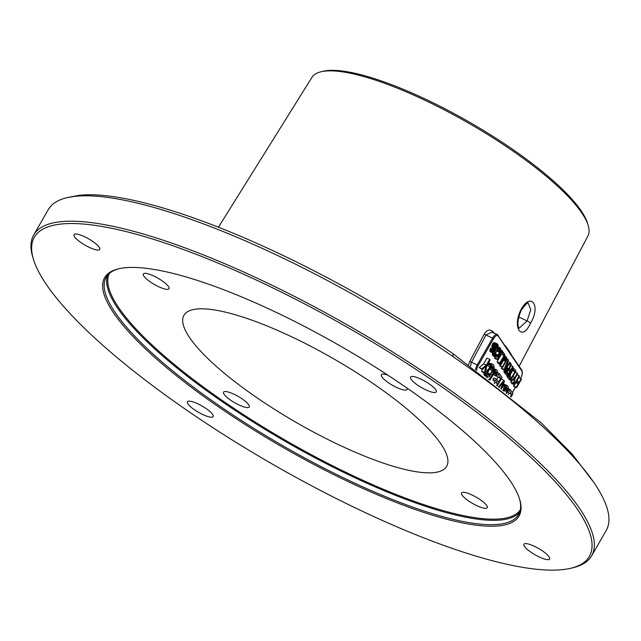 <?xml version="1.0" encoding="UTF-8"?>
<svg xmlns="http://www.w3.org/2000/svg" width="641" height="641" viewBox="0 0 641 641"><rect width="100%" height="100%" fill="white"/><g stroke="black" fill="none" stroke-linecap="round" stroke-linejoin="round"><path stroke-width="0.96" d="M570.698 568.271A320.123 77.986 -150.1 0 0 516.614 444.638A320.123 77.986 -150.1 0 0 222.347 264.925A320.123 77.986 29.9 0 0 33.46 259.349A320.123 77.986 29.9 0 0 401.346 528.729A320.123 77.986 -150.1 0 0 570.698 568.271L572.87 567.758A321.806 78.394 -150.1 0 0 591.627 555.835L606.242 530.419A321.806 78.394 -150.1 0 0 467.698 366.868M67.674 197.54L74.66 196.37A321.806 78.394 -150.1 0 1 237.298 237.41A321.806 78.394 -150.1 0 1 452.883 356.484L467.682 366.876M591.627 555.835A321.806 78.394 -150.1 0 0 222.691 262.826A321.806 78.394 -150.1 0 0 33.685 234.999A321.806 78.394 -150.1 0 0 32.811 257.217L33.46 259.349M67.674 197.524A321.806 78.394 -150.1 0 0 48.299 209.591L33.685 234.999M68.307 197.396L78.923 195.353A318.449 77.577 29.9 0 1 453.195 353.8L541.084 422.74L572.325 454.309L593.75 482.336M519.154 366.219L587.893 236.064A159.168 38.772 -150.1 0 0 588.158 225.376A159.168 38.772 -150.1 0 0 405.24 91.431A159.168 38.772 -150.1 0 0 321.037 71.776A159.168 38.772 -150.1 0 0 311.935 77.385L218.445 227.218M494.556 333.36A164.793 40.143 -150.1 0 0 492.408 331.157C489.524 329.041 486.815 330.003 484.284 334.049L469.829 361.276L468.651 364.657M530.436 323.336C521.87 342.326 511.822 327.471 521.053 309.515C531.125 291.238 541.196 306.118 530.436 323.336A3.357 0.865 -152 0 0 527.078 320.949L519.21 328.136M521.053 309.515A3.357 0.873 28.1 0 1 521.285 310.172C525.852 304.09 528.168 301.823 528.24 303.345L530.804 309.635L527.078 320.949L518.737 316.926M357.654 453.259A151.516 36.914 -150.1 0 0 446.801 466.079A151.516 36.914 -150.1 0 0 272.938 328.4A151.516 36.914 -150.1 0 0 184.111 315.019A151.516 36.914 -150.1 0 0 357.654 453.259M486.03 508.321A14.831 3.614 29.9 0 1 470.566 502.224A14.831 3.614 29.9 0 1 461.544 492.921A14.831 3.614 29.9 0 1 462.77 492.312A14.831 3.614 29.9 0 1 478.234 498.402A14.831 3.614 29.9 0 1 487.256 507.704A14.831 3.614 29.9 0 1 486.03 508.321M406.891 387.989A14.831 3.614 29.9 0 1 407.043 389.488A14.831 3.614 29.9 0 1 388.422 382.733A14.831 3.614 29.9 0 1 381.331 374.705A14.831 3.614 29.9 0 1 387.725 375.089M144.562 273.338A14.831 3.614 29.9 0 1 160.026 279.436A14.831 3.614 29.9 0 1 169.048 288.738A14.831 3.614 29.9 0 1 167.822 289.347A14.831 3.614 29.9 0 1 152.358 283.258A14.831 3.614 29.9 0 1 143.336 273.947A14.831 3.614 29.9 0 1 144.562 273.338M230.64 400.2A14.831 3.614 29.9 0 1 223.549 392.172A14.831 3.614 29.9 0 1 242.17 398.926A14.831 3.614 29.9 0 1 249.261 406.955A14.831 3.614 29.9 0 1 230.64 400.2M119.298 268.651A237.907 57.962 29.9 0 0 106.142 277.289A237.907 57.962 29.9 0 0 378.903 493.915A237.907 57.962 -150.1 0 0 518.633 514.483A237.907 57.962 -150.1 0 0 519.482 498.77M245.022 298.337A239.029 58.235 -150.1 0 0 118.569 268.819A239.029 58.235 -150.1 0 0 158.952 361.131A239.029 58.235 -150.1 0 0 378.671 495.317A239.029 58.235 -150.1 0 0 519.707 499.483A239.029 58.235 -150.1 0 0 245.022 298.337M548.416 559.625A14.831 3.614 29.9 0 1 532.951 553.528A14.831 3.614 29.9 0 1 523.929 544.225A14.831 3.614 29.9 0 1 525.155 543.616A14.831 3.614 29.9 0 1 540.619 549.706A14.831 3.614 29.9 0 1 549.641 559.008A14.831 3.614 29.9 0 1 548.416 559.625M429.15 383.847A14.831 3.614 29.9 0 1 436.241 391.875A14.831 3.614 29.9 0 1 417.612 385.121A14.831 3.614 29.9 0 1 410.528 377.092A14.831 3.614 29.9 0 1 429.15 383.847M75.277 234.037A14.831 3.614 29.9 0 1 90.742 240.127A14.831 3.614 29.9 0 1 99.764 249.429A14.831 3.614 29.9 0 1 98.538 250.046A14.831 3.614 29.9 0 1 83.074 243.949A14.831 3.614 29.9 0 1 74.052 234.646A14.831 3.614 29.9 0 1 75.277 234.037M194.544 409.815A14.831 3.614 29.9 0 1 187.452 401.779A14.831 3.614 29.9 0 1 206.073 408.533A14.831 3.614 29.9 0 1 213.165 416.57A14.831 3.614 29.9 0 1 194.544 409.815M321.037 71.776L323.288 71.247A157.43 38.356 29.9 0 1 406.57 90.685A157.43 38.356 29.9 0 1 587.485 223.164L588.158 225.376M507.76 391.539L508.914 393.237L508.153 394.56M506.759 393.446L508.353 389.928L508.305 386.747L507.151 385.489L504.363 384.312L503.161 384.68M501.374 389.175L504.547 381.211L503.922 380.289L501.118 379.135M496.807 375.394L497.961 377.092L496.663 379.352M497.208 385.93L502.047 377.525L499.227 373.374L498.402 374.817L500.749 378.27L498.538 382.116L496.503 379.119L493.714 377.942L492.889 379.384L494.924 382.381L494.211 383.614M493.153 374.384L496.39 376.291L497.6 371.419L497.039 370.145L495.918 369.825L493.578 372.141L489.291 379.592L489.66 380.137M487.368 376.916L486.767 377.95M483.763 372.653L484.628 375.642L487.945 377.164L489.395 376.644L493.955 368.711L494.163 366.348L493.282 364.609L492.16 364.288L490.589 365.522L487.136 371.532L486.535 375.089L487.945 377.164M492.753 364.272L489.379 363.11L486.831 365.779L490.149 359.994L489.684 359.305L486.367 365.074L481.936 368.751L482.409 369.448L486.046 366.38L484.444 372.445L484.908 373.134L486.84 365.763M489.684 359.305L486.896 358.127L483.578 363.896L479.156 367.573L482.409 369.448M482.168 369.344L481.655 371.267L482.128 371.956L484.908 373.134M511.71 382.653L511.83 383.574L514.619 384.752L516.582 381.331L518.232 383.751L516.261 387.172L516.614 387.693L521.486 379.224L521.133 378.703L518.849 382.669L517.207 380.249L519.49 376.283L519.138 375.762L514.266 384.231L514.619 384.752M514.274 384.608L513.473 385.994L513.826 386.515L516.614 387.693M509.17 378.751L509.13 379.592L511.919 380.77L514.651 378.47L513.441 383.022L513.794 383.542L515.244 378.014L517.728 373.687L517.375 373.166L514.891 377.493L511.566 380.257L511.919 380.77M511.037 380.401L511.013 382.365L513.794 383.542M506.727 374.753L506.903 376.307L508.313 378.382L511.093 379.56L515.965 371.091L514.555 369.016L513.721 368.783L512.536 369.705L509.651 375.105L509.691 377.485L511.093 379.56M504.171 369.849L503.898 371.548L505.493 374.232L508.281 375.41L513.153 366.94L512.8 366.42L510.621 370.21L509.627 368.735L511.334 364.264L510.917 363.655L509.066 368.583L507.664 369.512L506.759 371.836L506.871 373.334L508.281 375.41M501.895 366.916L501.39 368.182L501.855 368.871L504.643 370.049L510.452 362.966L510.1 362.445L508.617 364.264L507.448 362.534L508.457 360.026L508.105 359.505L504.171 369.36L504.643 370.049M498.097 362.598L498.217 363.511L501.006 364.689L504.219 359.104L505.116 358.103L505.837 358.167L505.981 360.37L502.416 366.764L502.768 367.285L506.438 360.707L506.911 358.752L506.462 357.085L505.621 356.845L504.443 357.766L500.653 364.168L501.006 364.689M500.309 364.392L499.627 365.586L499.98 366.107L502.768 367.285M500.942 353.872L501.294 354.393L497.047 361.78L500.18 363.479L505.052 355.01L502.945 351.893L502.32 352.975L504.082 355.571L499.828 362.958L500.18 363.479M495.108 356.853L494.467 357.974L494.812 358.495L497.6 359.673L502.472 351.204L502.119 350.683L497.248 359.152L497.6 359.673M495.397 347.702L498.474 349.305L499.563 348.912L500.22 350.218L499.643 352.358L497.184 356.059L495.934 355.218L495.733 352.927L495.124 355.691L496.238 357.333L497.865 356.396L500.749 350.996L500.901 349.225L500.18 347.831L498.698 347.967L498.121 348.784L498.474 349.305M497.384 348.84L495.797 353.015M492.48 352.782L492.336 354.513L493.057 355.899L496.238 357.333M493.169 349.473L490.381 348.295L490.004 351.404L493.418 353.183L494.515 352.79L495.934 349.561L495.517 345.948L496.262 345.042L496.983 345.106L497.544 348.271L498.257 345.331L497.208 343.776L495.581 344.714L494.588 347.574L495.229 349.85L494.948 351.1L493.706 351.933L493.522 349.994L493.169 349.473L492.913 350.106L492.6 351.973L493.418 353.183M497.208 343.776L494.419 342.598L492.793 343.536L491.799 346.396L492.416 349.161M504.836 388.318L503.794 391.082M490.437 367.101L487.472 373.15M497.865 335.035A6.714 2.917 112.9 0 0 497.24 334.498L491.727 332.166L485.958 335.043L471.512 362.277L470.534 366.003M492.408 331.157A1.683 1.226 -44.6 0 0 492.28 332.399M511.109 396.947L513 393.662L510.18 389.512L509.355 390.954L511.694 394.415L510.516 396.475M508.914 393.237L511.694 394.415M508.177 390.457L509.355 390.954M508.537 388.823L510.18 389.512M507.151 385.489L504.98 386.739L502.792 390.297M503.393 390.77L505.316 387.669L506.847 387.268L507.608 389.72L506.166 392.973M503.922 380.289L498.49 386.916M499.123 387.412L503.409 382.196L500.797 388.726M496.503 379.119L495.669 380.562L497.704 383.558L496.615 385.465M489.788 380.233L495.245 371.5L496.206 371.588L496.695 372.75L495.918 375.602L496.39 376.291M488.242 375.386L487.44 373.759L487.745 371.98L490.285 367.301L492 365.827L493.081 366.973L492.953 369.456L489.772 374.977L488.242 375.386M511.366 377.966L510.308 376.403L510.404 374.544L512.311 371.035L513.601 369.937L514.995 371.652L511.366 377.966M508.882 369.649L510.004 371.291L508.449 373.991L507.255 371.908L507.912 370.21L508.882 369.649M504.82 368.984L507.095 363.343L508.145 364.897L504.82 368.984M502.24 386.988L504.211 387.821M502.728 385.778L504.98 386.739M503.073 384.896L505.693 386.01M503.77 384.328L506.558 385.505M504.09 390.561L506.871 391.747M504.563 389.488L507.352 390.665M504.82 388.534L507.608 389.72M505.18 387.845L507.648 388.887M505.621 387.404L507.472 388.19M506.35 387.06L506.847 387.268M497.224 374.32L498.402 374.817M497.961 377.092L500.749 378.27M497.584 372.677L499.227 373.374M494.924 382.381L497.704 383.558M492.889 379.384L495.669 380.562M493.137 374.424L495.918 375.602M493.722 373.391L496.398 374.528M494.251 372.557L496.655 373.575M494.748 371.924L496.695 372.75M495.237 371.508L496.519 372.044M495.709 371.379L496.206 371.588M488.506 379.256L489.291 379.592M492.649 371.748L493.578 372.141M493.241 370.594L494.347 371.059M493.626 369.721L495.052 370.33M493.874 368.96L495.918 369.825M493.955 368.727L496.511 369.809M484.628 375.642L487.416 376.828M484.003 374.721L486.791 375.898M483.747 373.903L486.535 375.089M483.715 372.966L486.495 374.144M485.189 372.068L486.735 372.717M485.509 370.843L487.136 371.532M485.878 369.424L487.745 370.21M487.032 365.426L489.82 366.612M487.801 364.344L490.589 365.522M488.514 363.615L491.294 364.793M489.379 363.11L492.16 364.288M487.937 374.929L489.203 375.466M487.505 374.015L489.772 374.977M487.625 372.958L490.405 374.136M489.692 369.352L492.48 370.53M490.165 368.271L492.953 369.456M490.429 367.325L493.209 368.503M490.79 366.628L493.25 367.678M491.23 366.187L493.081 366.973M491.959 365.843L492.456 366.051M479.156 367.573L481.936 368.751M483.578 363.896L486.367 365.074M481.655 371.267L484.444 372.445M518.689 377.669L521.133 378.703M513.473 385.994L516.261 387.172M515.789 382.717L518.232 383.751M511.478 383.054L514.266 384.231M517.047 374.881L519.138 375.762M508.778 379.079L511.566 380.257M512.792 376.612L514.891 377.493M515.284 372.285L517.375 373.166M510.661 381.844L513.441 383.022M506.903 376.307L509.691 377.485M506.71 375.698L509.499 376.876M506.686 374.993L509.475 376.171M508.69 374.697L509.651 375.105M509.162 373.879L509.948 374.208M509.707 372.926L510.404 373.222M511.262 370.226L511.959 370.514M511.75 369.368L512.536 369.705M512.111 368.751L513.072 369.152M512.415 368.222L513.721 368.783M512.504 368.062L514.162 368.767M512.608 370.642L514.995 371.652M510.829 365.586L512.8 366.42M504.09 372.157L506.871 373.334M503.898 371.548L506.678 372.725M503.97 370.658L506.759 371.836M504.755 369.913L506.999 370.859M505.204 369.368L507.247 370.234M505.749 368.703L507.664 369.512M506.126 368.246L508.033 369.056M506.558 367.718L508.625 368.591M506.678 367.565L509.066 368.583M510.148 363.327L510.917 363.655M507.824 370.37L510.004 371.291M501.39 368.182L504.171 369.36M506.871 358.984L508.105 359.505M507.864 361.5L510.1 362.445M506.71 364.288L508.145 364.897M503.169 358.287L503.866 358.583M497.865 362.99L500.653 364.168M503.658 357.438L504.443 357.766M504.018 356.813L504.972 357.221M504.315 356.292L505.621 356.845M504.411 356.132L506.061 356.829M499.627 365.586L502.416 366.764M503.53 360.29L505.629 361.179M503.978 359.521L505.981 360.37M504.371 358.896L506.174 359.657M504.747 358.423L506.206 359.04M505.116 358.103L506.078 358.511M497.047 361.78L499.828 362.958M501.294 354.393L504.082 355.571M501.623 352.678L502.32 352.975M502.248 351.597L502.945 351.893M500.885 350.162L502.119 350.683M494.467 357.974L497.248 359.152M495.381 347.622L498.121 348.784M497.841 347.606L498.698 347.967M498.025 347.037L499.347 347.59M498.081 346.853L499.788 347.582M493.057 355.899L495.838 357.077M492.528 355.122L495.317 356.3M492.336 354.513L495.124 355.691M492.312 353.8L495.092 354.986M493.53 353.175L495.277 353.912M494.732 352.502L495.733 352.927M496.23 355.659L497.184 356.059M495.87 354.954L497.616 355.699M495.83 354.104L498.089 355.058M496.855 351.18L499.643 352.358M497.208 350.371L499.996 351.548M497.408 349.657L500.188 350.835M497.432 349.041L500.22 350.218M498.65 349.081L500.092 349.69M493.418 351.508L494.371 351.909M493.306 350.851L494.74 351.46M493.37 350.435L494.948 351.1M493.298 349.666L495.197 350.467M492.44 348.672L495.229 349.85M492.368 348.231L495.156 349.409M492.016 347.71L494.804 348.888M491.831 347.101L494.612 348.279M491.799 346.396L494.588 347.574M491.984 345.331L494.764 346.509M492.28 344.433L495.06 345.611M492.793 343.536L495.581 344.714M493.33 342.983L496.11 344.161M493.979 342.606L496.759 343.792M495.301 347.326L497.544 348.271M495.309 346.957L497.192 347.751M495.429 346.276L497.448 347.126M495.749 345.547L497.584 346.324M496.062 345.211L497.448 345.795M490.301 351.837L493.081 353.015M490.004 351.404L492.793 352.582M489.812 350.787L492.6 351.973M489.892 349.906L492.673 351.084M490.133 348.92L492.913 350.106M452.883 356.484L453.195 353.8M74.66 196.37L78.923 195.353M511.47 354.89A164.793 40.143 -150.1 0 0 505.028 345.395M520.34 509.763A237.074 57.754 -150.1 0 1 381.571 488.514A237.074 57.754 29.9 0 1 109.363 273.435M519.691 512.199A237.907 57.962 -150.1 0 1 381.403 489.564A237.907 57.962 29.9 0 1 107.584 275.229M520.468 378.422L520.588 378.214A5.873 2.548 112.9 0 0 521.782 370.851L498.153 336.036A5.873 2.548 112.9 0 0 493.674 338.552L478.25 365.378A5.873 2.548 112.9 0 0 476.624 370.426M512.295 392.629L515.428 387.188M521.782 370.851A0.841 0.729 -34.2 0 0 521.782 370.089L497.24 334.498A6.714 2.917 112.9 0 0 492.745 337.911L477.321 364.737A6.714 2.917 112.9 0 0 475.558 369.649M498.153 336.036A0.841 0.729 -34.2 0 0 498.153 335.267M493.674 338.552L485.958 335.043A1.683 0.433 -152 0 1 484.284 334.049M478.25 365.378L471.512 362.277A1.683 0.433 -152 0 1 469.829 361.276M518.978 327.992L519.002 328.008C519.891 328.977 514.755 325.692 521.285 310.164M520.548 378.454L520.612 378.342C522.423 374.945 522.808 372.197 521.782 370.089M512.351 392.717L515.508 387.22"/></g></svg>

